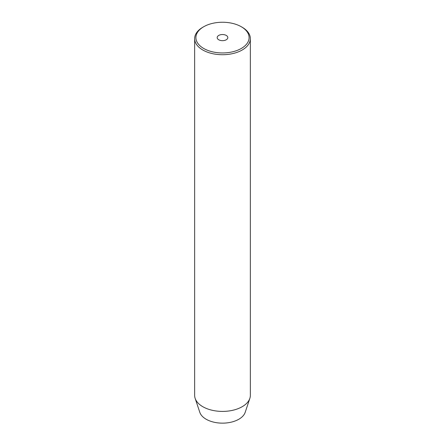 <?xml version="1.0" encoding="UTF-8"?>
<svg xmlns="http://www.w3.org/2000/svg" width="445" height="445" viewBox="0 0 445 445"><rect width="100%" height="100%" fill="white"/><g stroke="black" fill="none" stroke-linecap="round" stroke-linejoin="round"><path stroke-width="0.67" d="M226.26 35.433A5.318 3.071 0 0 0 220.464 34.766A5.318 3.071 0 0 0 217.182 37.602A5.318 3.071 0 0 0 218.74 39.772A5.318 3.071 0 0 0 224.536 40.439A5.318 3.071 0 0 0 227.818 37.602A5.318 3.071 0 0 0 226.26 35.433M203.699 48.461A26.589 15.353 0 0 0 241.301 48.461A26.589 15.353 0 0 0 241.301 26.744L242.197 27.262A27.857 16.081 180 0 1 250.357 38.637A27.857 16.081 180 0 1 233.163 53.495A27.857 16.081 180 0 1 202.803 50.007A27.857 16.081 180 0 1 194.643 38.637A27.857 16.081 180 0 1 202.803 27.262L203.699 26.744A26.589 15.353 0 0 0 203.699 48.461M194.643 38.637L194.643 395.332A27.857 16.081 0 0 0 195.149 398.375L199.811 412.331A23.107 13.339 0 0 0 206.163 419.24A23.107 13.339 0 0 0 229.27 422.561A23.107 13.339 0 0 0 245.189 412.331L249.851 398.375A27.857 16.081 0 0 0 250.357 395.332L250.357 38.637M195.149 398.375A27.857 16.081 0 0 0 202.803 406.702A27.857 16.081 0 0 0 230.66 410.707A27.857 16.081 0 0 0 249.851 398.375M242.197 27.262L241.301 26.744A26.589 15.353 0 0 0 203.699 26.744"/></g></svg>
